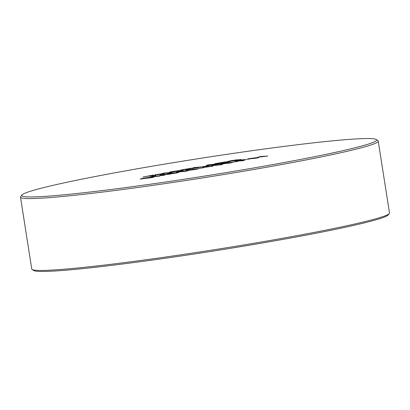 <?xml version="1.0" encoding="UTF-8"?>
<svg xmlns="http://www.w3.org/2000/svg" width="410" height="410" viewBox="0 0 410 410"><rect width="100%" height="100%" fill="white"/><g stroke="black" fill="none" stroke-linecap="round" stroke-linejoin="round"><path stroke-width="0.61" d="M389.285 213.579L388.08 215.024A179.636 9.087 171.1 0 1 298.362 236.58A179.636 9.087 171.1 0 1 56.431 270.902A179.636 9.087 171.1 0 1 33.722 270.513L32.134 269.508A181.051 9.158 -8.9 0 0 55.022 269.898A181.051 9.158 -8.9 0 0 251.945 243.591A181.051 9.158 -8.9 0 0 389.285 213.579A181.051 9.158 -8.9 0 0 389.5 213.015L378.245 141.137A181.051 9.158 171.1 0 1 245.682 170.873A181.051 9.158 171.1 0 1 43.767 198.025A181.051 9.158 171.1 0 1 20.5 197.159A181.051 9.158 171.1 0 1 20.659 196.667L21.843 195.042A179.626 9.087 -8.9 0 0 44.772 196.39A179.626 9.087 -8.9 0 0 249.423 168.71A179.626 9.087 -8.9 0 0 376.318 139.533A179.626 9.087 -8.9 0 0 353.533 139.092A179.626 9.087 -8.9 0 0 157.568 165.297A179.626 9.087 -8.9 0 0 21.843 195.042M20.5 197.159L31.754 269.037A181.051 9.158 -8.9 0 0 32.134 269.508M257.029 157.609L249.377 158.593C246.728 159.136 246.584 159.311 248.962 159.111C246.584 159.305 246.723 159.136 249.377 158.593L257.029 157.609C259.402 157.409 259.263 157.578 256.609 158.122L247.235 159.111M232.788 162.181L238.256 161.263M213.138 165.753C210.76 165.958 210.899 165.784 213.554 165.24L221.205 164.256C223.578 164.056 223.44 164.225 220.785 164.774L211.411 165.763M221.205 164.256L213.554 165.24C210.899 165.789 210.76 165.958 213.138 165.758M197.933 168.648L203.401 167.731M186.35 170.729L178.698 171.708C176.044 172.256 175.905 172.425 178.278 172.226C175.905 172.425 176.044 172.251 178.698 171.708L186.35 170.724C188.723 170.524 188.579 170.698 185.925 171.242L176.551 172.231M153.817 176.459L159.854 176.069L150.941 176.859L163.047 175.342L160.397 175.106L163.042 174.614L170.181 174.153L162.365 174.87L165.046 175.106L153.817 176.459L159.833 176.069M237.344 159.746L228.16 161.432L230.574 160.746L237.344 159.741L230.948 160.976L240.767 159.485C241.751 159.47 240.936 159.705 238.312 160.192L230.476 161.335L239.04 159.808L227.678 161.412M239.327 159.818L230.497 161.335M229.866 161.104L240.767 159.48M209.756 165.215L210.52 165.338L208.634 165.691L206.496 165.225L208.495 164.851L220.631 163.462L209.756 165.215L210.514 165.343M186.658 169.381L189.861 169.171L188.087 169.504L180.948 169.965L192.556 168.044C193.52 168.003 193.043 168.167 191.137 168.536L198.799 167.516L188.477 169.043L186.658 169.381L189.845 169.176M160.336 174.245L163.718 174.024L161.945 174.352L154.806 174.814L159.51 174.296L165.645 173.158L162.714 173.348L164.492 173.02L171.626 172.559L166.465 173.107L160.336 174.245L163.703 174.024M149.66 175.869L155.974 175.459L154.201 175.793L147.887 176.197L143.028 177.002L152.868 175.172L149.66 175.869L155.954 175.465M182.271 170.155L172.636 171.498C168.94 172.21 168.197 172.502 170.411 172.364C168.197 172.497 168.94 172.21 172.636 171.498L182.271 170.155C184.351 170.032 183.577 170.324 179.949 171.021L169.135 172.343M193.556 167.628L201.628 166.89L208.418 165.727L200.674 167.167L193.535 167.628L201.628 166.89L208.403 165.732M214.855 163.672L229.292 161.612C230.379 161.581 229.518 161.827 226.699 162.334L221.974 163.211L214.84 163.677L225.561 161.909L229.856 161.627M141.547 179.026C139.436 179.155 140.169 178.873 143.741 178.186L150.665 177.151L144.479 178.145C141.968 178.637 141.583 178.821 143.315 178.698L153.858 176.905C154.672 176.935 153.755 177.202 151.095 177.704L140.343 179.006M152.146 177.289L153.858 176.905M143.321 178.698L151.849 177.253M168.761 173.676L177.74 172.456L178.447 172.523L176.121 173.061L170.196 173.917L175.306 173.112C176.884 172.805 177.176 172.682 176.177 172.748L168.894 173.983L166.527 173.978L172.497 172.871L168.756 173.676L169.965 173.676L178.504 172.477M176.761 172.759L176.177 172.748M189.958 170.006L189.958 170.012C188.661 170.283 188.472 170.391 189.379 170.334C188.472 170.391 188.661 170.283 189.958 170.006L186.632 170.452L188.359 169.914L197.471 168.833C198.614 168.792 197.994 168.992 195.611 169.443L188.805 170.324M193.756 169.135L186.145 170.442M197.471 168.833L193.284 169.391M204.457 166.947L212.621 166.275L203.596 167.408L205.487 166.737L212.605 166.281M230.886 162.462L223.235 163.441C220.585 163.99 220.442 164.159 222.82 163.959C220.442 164.159 220.58 163.99 223.235 163.441L230.886 162.462C233.259 162.257 233.121 162.432 230.466 162.975L221.092 163.964M241.049 160.612L244.252 160.407L242.479 160.735L235.34 161.197L243.73 159.639L237.938 160.812L245.872 159.618L241.049 160.612L244.232 160.407M257.941 157.22L260.673 156.497L267.812 156.036L257.941 157.22L260.673 156.497L267.797 156.036M376.318 139.533L377.943 140.717A181.051 9.158 171.1 0 1 378.245 141.137M143.044 177.002L153.678 175.126M154.826 174.814L165.645 173.158M162.734 173.348L171.611 172.559M172.2 172.036L179.119 171.078C181.738 170.57 182.194 170.37 180.487 170.483L173.471 171.441C170.76 171.969 170.34 172.169 172.2 172.031L179.119 171.078C181.738 170.565 182.194 170.365 180.487 170.483L181.512 170.493M180.969 169.965L192.556 168.044M191.137 168.541L198.763 167.521M183.547 169.581L191.132 168.382M206.502 165.225L220.6 163.467M208.321 164.984L209.464 165.174L213.764 164.374L208.321 164.984L209.464 165.168L213.764 164.374M225.567 161.909L225.213 162.16M229.292 161.612L229.856 161.632M220.457 163.098L227.873 161.95M223.655 162.396L217.438 163.293M141.547 179.032C139.436 179.155 140.169 178.873 143.741 178.186L150.665 177.151M150.957 176.859L153.612 176.361M153.612 176.367L163.047 175.342M160.402 175.106L170.165 174.153M162.365 174.875L165.04 175.106M170.217 173.917L175.306 173.112C176.884 172.805 177.176 172.687 176.182 172.753M166.537 173.978L173.394 172.815M185.105 171.298C186.652 170.955 186.529 170.862 184.731 171.026L178.314 171.954L185.105 171.298C186.652 170.95 186.529 170.862 184.731 171.026C186.529 170.862 186.652 170.95 185.105 171.293L178.314 171.954M194.796 169.499L195.847 169.135L192.003 169.684L196.257 169.145M190.978 170.037L194.796 169.494M191.234 169.73L189.205 169.858L192.439 169.443M188.246 170.155L191.229 169.725M202.75 167.464L204.446 166.931M219.96 164.825C221.508 164.482 221.385 164.395 219.591 164.559L213.174 165.471L219.96 164.825C221.508 164.482 221.385 164.395 219.591 164.559C221.385 164.395 221.508 164.482 219.96 164.825L213.174 165.486M229.641 163.031C231.194 162.688 231.071 162.596 229.272 162.76L222.855 163.672L229.641 163.031C231.194 162.683 231.066 162.596 229.272 162.76C231.066 162.596 231.194 162.683 229.641 163.026L222.855 163.687M235.355 161.197L244.539 159.587M237.938 160.817L246.682 159.567M255.784 158.178C257.337 157.835 257.208 157.748 255.415 157.911L248.998 158.834L255.784 158.178C257.337 157.835 257.208 157.742 255.415 157.906C257.208 157.742 257.337 157.835 255.784 158.178L248.998 158.834"/></g></svg>
